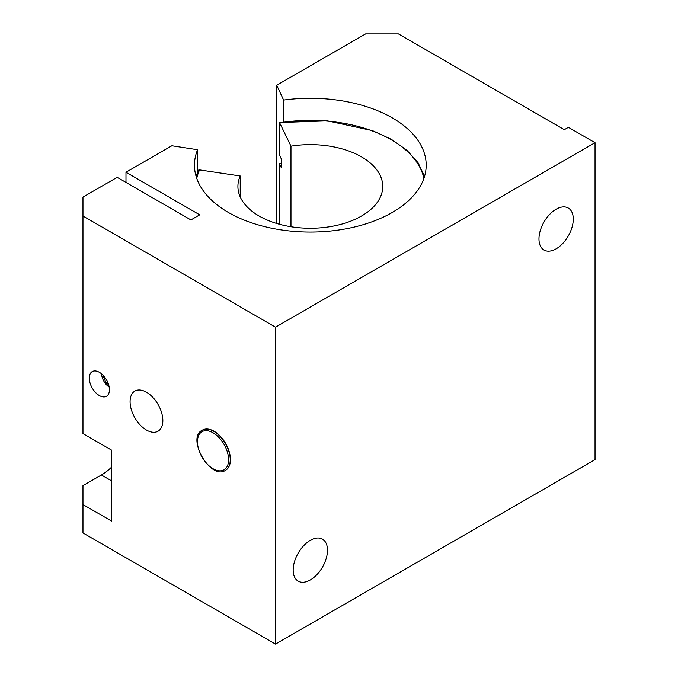 <?xml version="1.0" encoding="UTF-8"?>
<svg xmlns="http://www.w3.org/2000/svg" width="678" height="678" viewBox="0 0 678 678"><rect width="100%" height="100%" fill="white"/><g stroke="black" fill="none" stroke-linecap="round" stroke-linejoin="round"><path stroke-width="1.02" d="M108.556 384.519L106.048 383.07L102.988 375.188M106.048 383.07L107.658 382.146M109.175 387.036A11.348 6.551 60 0 1 101.581 373.883M202.366 430.149A23.171 13.382 60 0 1 202.468 430.089A23.171 13.382 60 0 1 225.647 443.471A23.171 13.382 60 0 1 225.647 470.227A23.171 13.382 60 0 1 225.537 470.286M276.717 223.486L276.717 85.233L365.628 33.9L398.401 33.9L564.308 129.684L568.401 127.32L595.03 142.694L275.505 327.169L275.505 644.1L595.03 459.625L595.03 142.694M327.482 550.231A24.264 14.009 -60 0 1 316.889 574.647A24.264 14.009 -60 0 1 298.193 581.148A24.264 14.009 -60 0 1 298.193 553.138A24.264 14.009 -60 0 1 322.457 539.129A24.264 14.009 -60 0 1 327.482 550.231M573.274 219.113A24.264 14.009 -60 0 1 562.681 243.538A24.264 14.009 -60 0 1 543.985 250.029A24.264 14.009 -60 0 1 543.985 222.02A24.264 14.009 -60 0 1 568.249 208.01A24.264 14.009 -60 0 1 573.274 219.113M275.505 327.169L82.97 216.011L82.97 433.606L111.641 450.158L111.641 521.111L82.97 504.559L82.97 485.634L101.403 474.998A43.451 25.086 120 0 0 111.641 467.057M125.981 182.424L125.981 172.254L199.722 214.833L190.908 219.918L117.175 177.339L82.97 197.095L82.97 216.011M82.97 504.559L82.97 532.942L275.505 644.1M99.352 372.307A14.246 8.221 60 0 1 108.658 384.858A14.246 8.221 60 0 1 106.471 396.274A14.246 8.221 60 0 1 92.233 388.045A14.246 8.221 60 0 1 92.233 371.603A14.246 8.221 60 0 1 99.352 372.307M146.465 392.215A23.171 13.382 60 0 1 161.601 412.639A23.171 13.382 60 0 1 158.05 431.208A23.171 13.382 60 0 1 134.88 417.826A23.171 13.382 60 0 1 134.88 391.07A23.171 13.382 60 0 1 146.465 392.215M276.717 85.233L283.607 100.073L283.607 121.938M283.607 100.073A115.87 66.893 180 0 1 426.191 165.161A115.87 66.893 180 0 1 310.321 232.054A115.87 66.893 180 0 1 194.459 165.161A115.87 66.893 180 0 1 197.578 149.736L197.578 172.017M197.578 149.736L171.873 145.762L125.981 172.254M279.361 224.24L279.361 163.61L281.294 167.644L281.294 158.889L279.361 154.864L279.522 122.549L290.972 146.16L290.972 226.74M240.215 196.917L240.215 175.983L199.552 169.907A1.449 1.144 -155.9 0 0 198.23 170.5L196.086 176.331M281.294 163.313A115.87 66.893 0 0 0 279.361 163.61M240.215 175.983A72.419 41.807 0 0 0 237.91 186.45A72.419 41.807 0 0 0 310.321 228.257A72.419 41.807 0 0 0 382.739 186.45A72.419 41.807 0 0 0 290.972 146.16M213.036 432.776A22.018 12.713 60 0 1 226.511 467.523A22.018 12.713 60 0 1 199.552 451.955A22.018 12.713 60 0 1 213.036 432.776M213.85 431.361A23.171 13.382 -120 0 0 202.264 430.208C185.975 437.827 210.697 480.643 225.435 470.346A23.171 13.382 -120 0 0 228.994 451.777A23.171 13.382 -120 0 0 213.85 431.361M101.403 474.998L111.641 480.905M279.751 122.794A114.421 66.063 180 0 1 423.894 178.416M196.756 178.416A114.421 66.063 180 0 1 199.552 169.907M279.522 122.549L327.457 120.862L372.442 130.608L391.367 139.329L406.783 150.16L418.021 162.669L424.564 176.331"/></g></svg>
